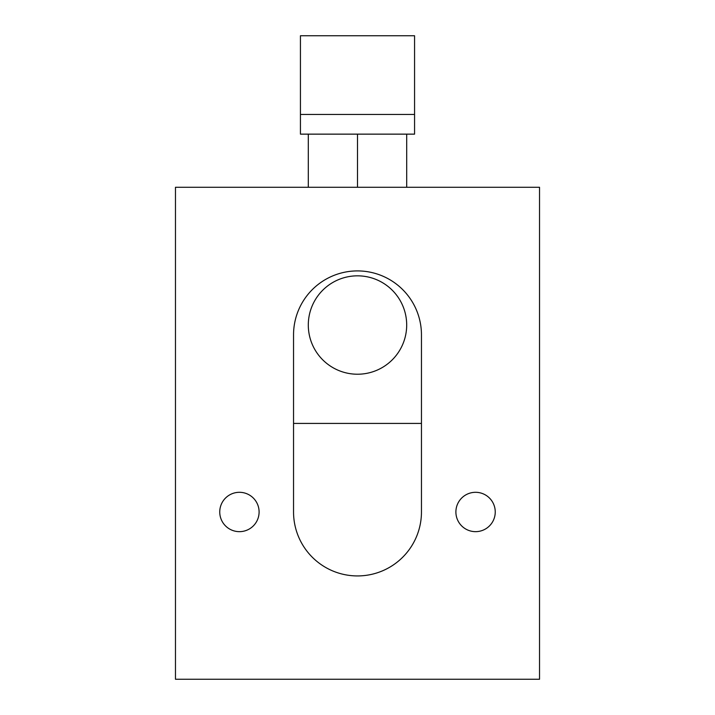 <?xml version="1.0" encoding="UTF-8"?>
<svg xmlns="http://www.w3.org/2000/svg" width="715" height="715" viewBox="0 0 715 715"><rect width="100%" height="100%" fill="white"/><g stroke="black" fill="none" stroke-linecap="round" stroke-linejoin="round"><path stroke-width="1.07" d="M308.299 134.143L308.299 187.276M406.701 134.143L406.701 187.276M293.543 511.976A63.957 63.957 0 0 0 357.5 575.933A63.957 63.957 0 0 0 421.457 511.976L421.457 334.87A63.957 63.957 0 0 0 357.5 270.913A63.957 63.957 0 0 0 293.543 334.87L293.543 511.976A63.957 63.957 0 0 0 357.5 575.933A63.957 63.957 0 0 0 421.457 511.976M539.53 187.276L539.53 679.25L175.47 679.25L175.47 187.276L539.53 187.276M219.746 511.976A19.68 19.68 0 0 0 249.267 529.02A19.68 19.68 0 0 0 249.267 494.941A19.68 19.68 0 0 0 219.746 511.976M455.893 511.976A19.68 19.68 0 0 0 485.414 529.02A19.68 19.68 0 0 0 485.414 494.941A19.68 19.68 0 0 0 455.893 511.976M308.299 325.03A49.201 49.201 0 0 0 382.096 367.635A49.201 49.201 0 0 0 382.096 282.425A49.201 49.201 0 0 0 308.299 325.03M293.543 423.423L421.457 423.423M414.566 35.75L414.566 134.143L300.434 134.143L300.434 35.75L414.566 35.75M414.566 114.463L300.434 114.463M357.5 134.143L357.5 187.276"/></g></svg>

